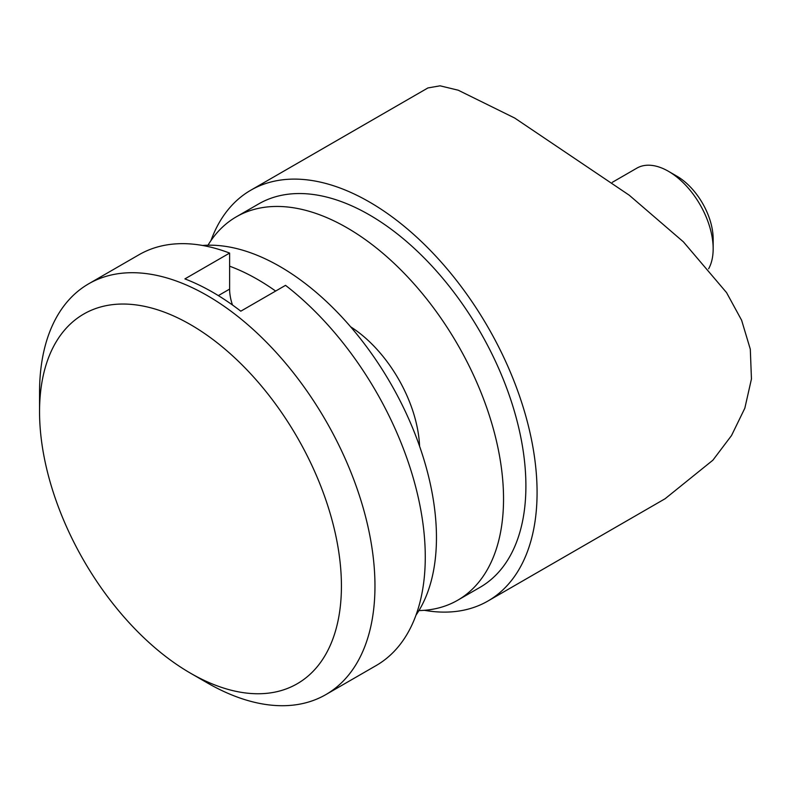 <?xml version="1.0" encoding="UTF-8"?>
<svg xmlns="http://www.w3.org/2000/svg" width="791" height="791" viewBox="0 0 791 791"><rect width="100%" height="100%" fill="white"/><g stroke="black" fill="none" stroke-linecap="round" stroke-linejoin="round"><path stroke-width="1.19" d="M250.787 190.216L427.931 87.939L440.073 85.823L458.236 90.214L514.714 118.047L629.221 195.199L683.404 241.858L726.553 292.611L741.622 320.256L750.303 349.207L751.45 378.958L744.835 408.196L731.537 435.515L712.909 460.174L665.102 498.735L487.958 601.012A237.171 136.932 -120 0 0 524.314 410.964A237.171 136.932 -120 0 0 369.367 201.962A237.171 136.932 -120 0 0 250.787 190.216A237.171 136.932 -120 0 0 210.94 240.622M424.381 610.306A237.171 136.932 -120 0 0 487.958 601.012M207.252 682.86L190.483 673.181A213.451 123.238 -120 0 0 341.425 586.032A213.451 123.238 -120 0 0 190.483 324.607A213.451 123.238 -120 0 0 39.55 411.745A213.451 123.238 -120 0 0 190.483 673.181L207.252 682.86A237.171 136.932 60 0 0 325.843 694.607L376.15 665.557A237.171 136.932 60 0 0 417.332 493.515A237.171 136.932 60 0 0 285.521 285.353L240.8 311.179A237.171 136.932 60 0 0 212.848 292.334A237.171 136.932 60 0 0 184.896 278.897L229.617 253.08A237.171 136.932 60 0 0 138.979 254.761L88.671 283.811A237.171 136.932 60 0 1 207.252 295.557A237.171 136.932 60 0 1 362.199 504.559A237.171 136.932 60 0 1 325.843 694.607M39.55 411.745L39.55 392.385A237.171 136.932 60 0 1 88.671 283.811M232.485 305A39.53 22.82 60 0 1 229.617 289.101L229.617 253.08M418.943 610.573A221.361 127.806 -120 0 0 457.692 600.231L480.048 587.317A221.361 127.806 -120 0 0 508.465 393.008A221.361 127.806 -120 0 0 343.254 202.328A221.361 127.806 -120 0 0 258.697 203.91L236.331 216.813A221.361 127.806 -120 0 0 207.993 245.2M457.692 600.231A221.361 127.806 -120 0 0 486.099 405.921A221.361 127.806 -120 0 0 320.899 215.241A221.361 127.806 -120 0 0 236.331 216.813M419.596 446.292A102.771 59.335 -120 0 0 350.591 326.782M229.617 266.191A221.361 127.806 60 0 1 275.634 291.058M202.565 245.467A221.361 127.806 60 0 1 334.583 309.439A221.361 127.806 60 0 1 415.997 615.151M708.637 268.792A63.25 36.515 -120 0 0 713.166 248.76A63.25 36.515 -120 0 0 707.174 219.483A63.25 36.515 -120 0 0 668.444 171.301A63.25 36.515 -120 0 0 636.824 168.167L612.274 182.345M713.166 248.76L713.166 239.08A51.385 29.672 -120 0 0 708.301 215.29A51.385 29.672 -120 0 0 676.829 176.146L668.444 171.301M218.346 295.607L229.617 289.101"/></g></svg>
